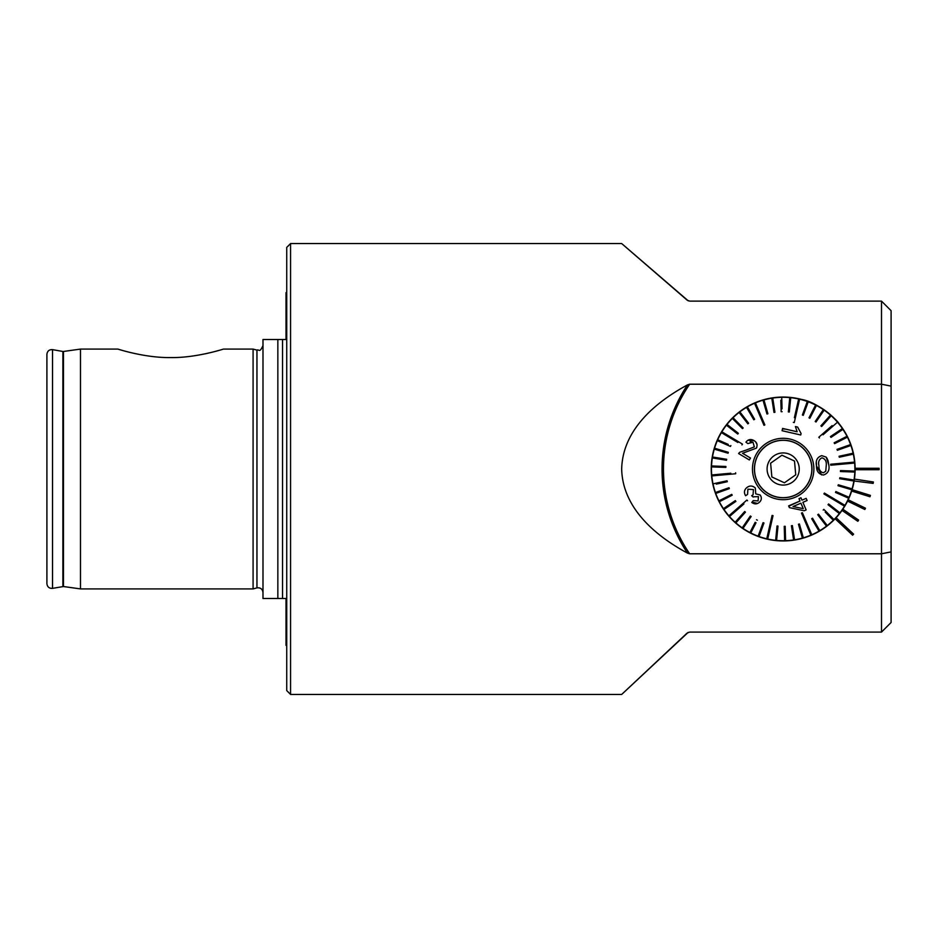 <?xml version="1.0" encoding="UTF-8"?>
<svg xmlns="http://www.w3.org/2000/svg" width="938" height="938" viewBox="0 0 938 938"><rect width="100%" height="100%" fill="white"/><g stroke="black" fill="none" stroke-linecap="round" stroke-linejoin="round"><path stroke-width="1.41" d="M282.549 598.503L282.549 339.497L277.847 339.497L277.847 598.503L286.008 598.503L286.008 645.379M282.549 339.497L286.008 339.497L286.008 292.621L286.735 292.328M277.847 339.497L262.992 339.497L262.992 598.503L277.847 598.503M688.234 300.84L621.683 243.563L687.167 300.183L689.676 301.121L881.509 301.121L881.509 553.783L689.665 553.783L687.472 553.092C656.307 536.325 622.574 508.548 621.671 469.023C622.656 429.323 656.201 401.792 687.472 384.908L689.665 384.217L881.509 384.217L891.1 386.116L891.1 551.884L881.509 553.783L881.509 632.083L689.676 632.083L687.05 633.127L621.683 694.437L688.164 632.388M290.569 243.563L286.735 247.398L286.735 690.603L290.569 694.437L290.569 243.563L621.683 243.563M838.853 423.437C838.654 421.807 819.155 402.449 801.638 399.459C778.833 394.054 758.127 398.169 739.519 411.805M835.125 518.773A71.945 71.945 0 0 1 721.51 506.063A71.945 71.945 0 0 1 763.602 399.764A71.945 71.945 0 0 1 835.125 518.773L852.619 535.199L853.603 534.144L836.11 517.729M881.509 301.121L891.1 310.713L891.1 386.116M891.1 551.884L891.1 622.492L881.509 632.083M855.128 469.715L879.105 469.715L879.105 468.285L855.128 468.285M854.119 480.995L873.172 483.398L873.384 481.98L854.412 479.095M851.657 491.055L869.983 496.753L870.417 495.381L852.091 489.683M847.565 501.091L864.824 509.486L865.457 508.185L848.198 499.802M842.019 510.401L857.824 521.294L858.633 520.109L842.84 509.217M256.953 587.88L256.953 350.12L253.084 349.088L253.084 588.912L256.953 587.88C260.471 587.458 262.476 589.005 262.992 592.511M253.084 588.912L80.48 588.912L80.48 349.088L117.895 349.088C118.258 349.229 145.507 358.023 170.657 357.566C195.702 358.035 223.092 349.217 223.42 349.088L253.084 349.088M205.445 353.767L208.459 353.098M216.01 351.211L218.73 350.46M119.067 349.44L122.632 350.484M128.412 352.031L130.851 352.629M134.333 353.438L135.705 353.732M52.528 588.361L52.528 349.639C49.198 349.475 47.322 351.058 46.9 354.365L46.9 583.635C47.322 586.942 49.198 588.525 52.528 588.361L63.479 586.531L80.48 588.912M808.615 536.302L809.553 535.938M781.94 455.211L794.498 461.027L795.741 474.816L784.414 482.789L771.857 476.973L770.614 463.184L781.94 455.211L770.614 463.184L771.857 476.973L784.414 482.789L795.741 474.816L794.498 461.027L781.94 455.211M799.176 467.558A16.063 16.063 0 0 0 773.932 455.856A16.063 16.063 0 0 0 776.418 483.586A16.063 16.063 0 0 0 799.176 467.558M811.722 466.432A28.656 28.656 0 0 0 766.674 445.562A28.656 28.656 0 0 0 771.13 495.006A28.656 28.656 0 0 0 811.722 466.432M828.758 464.896L828.09 460.898M854.858 471.099L840.471 470.583L840.436 471.533L854.823 472.049A71.71 71.71 0 0 0 854.635 463.044L830.751 465.201L830.669 464.24L830.751 465.201L830.669 464.24L835.441 463.818M830.458 436.592L842.394 428.56L830.458 436.592L830.998 437.389L842.91 429.37A71.71 71.71 0 0 1 847.002 436.299L834.152 442.783L834.586 443.639L847.424 437.155A71.71 71.71 0 0 1 850.59 444.565L837.036 449.372L837.353 450.275L850.918 445.468A71.71 71.71 0 0 1 853.123 453.206L839.064 456.278L839.275 457.216L853.334 454.144A71.71 71.71 0 0 1 854.553 462.094L830.669 464.24M853.123 453.206A71.71 71.71 0 0 1 853.334 454.144L850.52 454.754M850.59 444.565A71.71 71.71 0 0 1 850.918 445.468L850.895 445.468M847.002 436.299A71.71 71.71 0 0 1 847.424 437.155L844.857 438.456M834.152 442.783L836.719 441.481M823.048 434.81L837.493 422.182A71.71 71.71 0 0 1 842.934 429.358M819.437 437.964L818.804 437.237L819.437 437.964M832.123 425.594L818.804 437.237M814.278 407.596L815.591 405.04A71.71 71.71 0 0 1 816.447 405.474L809.857 418.266L816.447 405.474A71.71 71.71 0 0 1 823.353 409.601L815.216 421.467L816.001 422.006L824.139 410.141A71.71 71.71 0 0 1 831.197 415.745L821.629 426.497L831.197 415.745A71.71 71.71 0 0 1 837.493 422.182M809.857 418.266L809.002 417.82L809.857 418.266M806.328 404.184L807.313 401.476A71.71 71.71 0 0 1 808.216 401.804L803.28 415.323L808.216 401.804A71.71 71.71 0 0 1 815.591 405.04L809.002 417.82M794.263 422.581L793.325 422.358L794.263 422.581L799.598 399.201A71.71 71.71 0 0 1 807.313 401.476L802.389 414.995L803.28 415.323M782.034 408.816L781.729 397.302A71.71 71.71 0 0 1 789.773 397.595L788.354 411.911L789.304 412.005L790.722 397.689A71.71 71.71 0 0 1 798.66 398.978A71.71 71.71 0 0 1 799.598 399.201L798.203 405.322M798.66 398.978L794.392 417.691M788.354 411.911L788.635 409.05M780.838 400.209L781.155 411.712L782.116 411.688M764.857 424.926L763.978 425.301L764.857 424.926L755.43 402.871A71.71 71.71 0 0 1 763.942 399.916L767.894 413.752L763.942 399.916A71.71 71.71 0 0 1 771.798 398.204L773.991 412.415L774.94 412.274L772.748 398.052A71.71 71.71 0 0 1 780.768 397.337A71.71 71.71 0 0 1 781.729 397.302M771.798 398.204A71.71 71.71 0 0 1 772.748 398.052L773.193 400.901M773.991 412.415L773.557 409.578M757.025 409.038L754.551 403.246A71.71 71.71 0 0 1 755.43 402.871L757.904 408.651M747.996 409.836L746.542 407.362A71.71 71.71 0 0 1 747.363 406.869L754.633 419.286L747.363 406.869A71.71 71.71 0 0 1 754.551 403.246L763.978 425.301M748.63 423.261L747.867 423.847L748.63 423.261L739.859 411.852A71.71 71.71 0 0 1 746.542 407.362L753.8 419.778L754.633 419.286M738.335 433.286L737.749 434.048L738.335 433.286L727.009 424.422A71.71 71.71 0 0 1 733.035 417.727L743.166 427.951L733.035 417.727A71.71 71.71 0 0 1 739.097 412.439L739.097 412.439A71.71 71.71 0 0 1 739.859 411.852L741.618 414.139M726.493 425.231L737.749 434.048M742.45 444.108L741.958 444.929L742.45 444.108L721.861 431.808A71.71 71.71 0 0 1 727.009 424.422M728.228 444.401L717.687 439.793A71.71 71.71 0 0 1 721.861 431.808L727.267 435.033M721.369 432.629L737.843 442.478M730.479 446.441L717.3 440.672L730.479 446.441L730.866 445.562M730.819 473.233L711.719 474.956A71.71 71.71 0 0 1 711.496 466.901L725.871 467.417L725.906 466.467L711.532 465.952A71.71 71.71 0 0 1 712.329 457.943L726.528 460.253L726.68 459.303L712.481 456.994A71.71 71.71 0 0 1 714.275 449.15L728.064 453.218L728.345 452.304L714.545 448.223A71.71 71.71 0 0 1 717.687 439.793M714.275 449.15A71.71 71.71 0 0 1 714.545 448.223L717.3 449.044M728.064 453.218L725.309 452.409M716.304 484.125L727.29 481.722L727.079 480.784L713.021 483.856A71.71 71.71 0 0 1 711.801 475.906L735.685 473.76L735.603 472.799L735.685 473.76L730.913 474.182M746.918 500.036L747.551 500.763L746.918 500.036L728.861 515.818A71.71 71.71 0 0 1 723.421 508.642L735.357 500.611L723.421 508.642A71.71 71.71 0 0 1 718.918 500.845L731.769 494.361L718.918 500.845A71.71 71.71 0 0 1 715.764 493.435L729.318 488.628L729.002 487.725L715.436 492.532A71.71 71.71 0 0 1 713.021 483.856M715.764 493.435A71.71 71.71 0 0 1 715.436 492.532L718.156 491.571M719.352 501.701L732.203 495.217L731.769 494.361M735.357 500.611L735.896 501.408L735.357 500.611M755.184 522.29L749.908 532.526A71.71 71.71 0 0 1 743.002 528.399L751.139 516.533L750.353 515.994L742.216 527.86A71.71 71.71 0 0 1 735.873 522.9L745.44 512.148L744.725 511.503L735.158 522.255A71.71 71.71 0 0 1 728.861 515.818L733.598 511.679M729.494 516.545L743.94 503.917M735.873 522.9A71.71 71.71 0 0 1 735.158 522.255L735.415 521.962M743.002 528.399A71.71 71.71 0 0 1 742.216 527.86L743.834 525.479M772.091 515.419L773.029 515.642L772.091 515.419L766.756 538.799A71.71 71.71 0 0 1 759.041 536.524L763.966 523.005L763.063 522.677L758.139 536.196A71.71 71.71 0 0 1 750.763 532.96L756.04 522.736M769.09 532.89L767.694 539.022A71.71 71.71 0 0 1 766.756 538.799L768.152 532.678M791.414 525.726L792.364 525.585L791.414 525.726L793.607 539.948A71.71 71.71 0 0 1 785.587 540.663A71.71 71.71 0 0 1 784.625 540.698L784.238 526.312L784.625 540.698A71.71 71.71 0 0 1 776.582 540.405L778.001 526.089L777.051 525.995L775.632 540.311A71.71 71.71 0 0 1 767.694 539.022L773.029 515.642M778.001 526.089L777.719 528.95M785.587 540.663L785.2 526.288L784.238 526.312L785.2 526.288L785.282 529.161M801.498 513.074L802.377 512.699L801.498 513.074L810.924 535.129A71.71 71.71 0 0 1 803.338 537.814L799.387 523.979L798.461 524.248L802.412 538.084A71.71 71.71 0 0 1 794.556 539.796L792.364 525.585M799.387 523.979L800.173 526.746M809.33 528.962L811.804 534.754A71.71 71.71 0 0 1 810.924 535.129L808.45 529.349M825.206 512.089L833.319 520.273A71.71 71.71 0 0 1 827.257 525.561L818.487 514.153L817.725 514.739L826.495 526.148A71.71 71.71 0 0 1 819.812 530.638L812.543 518.222L811.722 518.714L818.991 531.131A71.71 71.71 0 0 1 811.804 534.754L802.377 512.699M812.543 518.222L813.996 520.707M818.487 514.153L818.968 514.774M833.436 519.031L823.869 509.369L823.189 510.049M823.904 493.892L824.396 493.071L823.904 493.892L844.493 506.192A71.71 71.71 0 0 1 839.932 512.828L828.606 503.952L828.02 504.714L828.606 503.952L839.932 512.828A71.71 71.71 0 0 1 839.346 513.578L828.02 504.714L839.346 513.578A71.71 71.71 0 0 1 833.319 520.273M839.58 502.147L844.986 505.371A71.71 71.71 0 0 1 844.493 506.192L839.088 502.967M854.823 472.049A71.71 71.71 0 0 1 854.026 480.057L839.827 477.747L839.674 478.697L853.873 481.006A71.71 71.71 0 0 1 852.079 488.85L838.279 484.782L838.009 485.696L851.81 489.777A71.71 71.71 0 0 1 848.667 498.207L835.488 492.438L848.667 498.207A71.71 71.71 0 0 1 844.986 505.371L824.396 493.071M854.553 462.094A71.71 71.71 0 0 1 854.6 462.575A71.71 71.71 0 0 1 854.635 463.044L848.374 463.618M816.506 465.998L821.641 474.909M813.75 466.245A30.696 30.696 0 0 1 770.274 496.859A30.696 30.696 0 0 1 765.502 443.897A30.696 30.696 0 0 1 813.75 466.245M816.4 462.586L816.494 465.869C815.462 460.546 817.209 457.134 821.758 455.645L826.19 457.111L828.746 464.767C829.802 470.055 828.043 473.467 823.494 475.003C818.78 474.358 816.447 471.322 816.494 465.869M828.031 460.699L826.894 458.061M804.71 501.537L807.09 500.529L806.774 499.802M806.141 509.92L802.893 502.322L806.141 509.92L804.171 510.764L789.386 507.622L804.171 510.764M789.386 507.622L788.635 505.875L799.997 501.009L788.788 506.215M800.958 497.797L798.988 498.641L800.958 497.797L801.967 500.165L800.958 497.797M806.164 498.371L801.967 500.165L806.164 498.371L807.09 500.529L802.893 502.322M747.551 494.432L745.604 495.733L747.551 494.432L747.903 489.202L753.437 489.601L753.062 494.818L751.666 495.698L753.202 497.07M757.599 503.471L752.065 502.065M753.249 500.599L758.068 500.915L753.249 500.599L751.772 502.44C754.363 504.363 756.86 504.339 759.288 502.381C761.644 500.224 761.961 497.773 760.214 495.03L755.735 493.857L755.325 488.018C752.464 485.474 749.556 485.38 746.625 487.748C744.151 490.058 743.811 492.72 745.604 495.733M749.345 459.96L750.494 458.049L742.521 453.277L750.494 458.049L749.345 459.96L738.605 453.546L749.345 459.96M754.351 446.875L746.355 450.006L754.351 446.875L752.98 442.22L747.844 443.58L745.921 442.15C748.219 439.301 750.916 438.785 754.011 440.602L747.879 440.262M750.142 441.704L752.98 442.22M754.914 441.212L754.011 440.602C756.978 442.384 757.775 444.905 756.38 448.141L756.825 447.203M757.072 444.671L755.7 441.939M785.505 429.112L782.491 428.901M797.64 427.071L795.424 426.567L797.64 427.071L801.075 433.52L800.806 434.693M782.069 430.718L800.735 434.986L782.069 430.718L782.597 428.443L797.136 431.761L795.424 426.567M826.495 526.148A71.71 71.71 0 0 0 827.257 525.561M818.991 531.131A71.71 71.71 0 0 0 819.812 530.638M802.412 538.084A71.71 71.71 0 0 0 803.338 537.814M775.632 540.311A71.71 71.71 0 0 0 776.582 540.405M793.607 539.948A71.71 71.71 0 0 0 794.556 539.796M758.139 536.196A71.71 71.71 0 0 0 759.041 536.524M749.908 532.526A71.71 71.71 0 0 0 750.763 532.96M757.353 520.18L756.497 519.734M723.96 509.44L735.896 501.408M711.532 465.952A71.71 71.71 0 0 0 711.496 466.901M712.481 456.994A71.71 71.71 0 0 0 712.329 457.943M711.719 474.956A71.71 71.71 0 0 0 711.801 475.906M739.097 412.439L747.867 423.847M732.355 418.407L742.486 428.631L743.166 427.951M763.016 400.186L766.967 414.021L767.894 413.752M790.722 397.689A71.71 71.71 0 0 0 789.773 397.595M830.482 415.1L820.914 425.852L821.629 426.497M824.139 410.141A71.71 71.71 0 0 0 823.353 409.601M849.054 497.328L835.875 491.559L835.488 492.438M851.81 489.777A71.71 71.71 0 0 0 852.079 488.85M853.873 481.006A71.71 71.71 0 0 0 854.026 480.057M811.839 466.421A28.785 28.785 0 0 1 771.083 495.112A28.785 28.785 0 0 1 766.616 445.468A28.785 28.785 0 0 1 811.839 466.421M823.318 472.799L825.745 471.263L826.296 464.99C826.542 461.144 825.088 458.764 821.946 457.85C819.026 459.303 818.03 461.895 818.944 465.658C818.722 469.539 820.175 471.92 823.318 472.799M756.38 448.141L742.521 453.277M738.605 453.546L739.66 452.292L746.355 450.006M753.46 496.8L758.455 496.648L758.068 500.915M799.997 501.009L798.988 498.641M793.009 506.543L803.268 508.654L800.911 503.167L793.009 506.543L800.911 503.167L803.268 508.654M689.665 384.217A150.35 150.35 0 0 0 689.665 553.783M687.472 384.908A151.78 151.78 0 0 0 687.472 553.092M63.479 586.531L63.479 351.469L80.48 349.088M62.881 586.531L62.881 351.469L63.479 351.469M290.569 694.437L621.683 694.437M256.953 350.12C259.087 348.983 259.486 353.556 262.992 345.489M62.881 351.469L52.528 349.639"/></g></svg>
